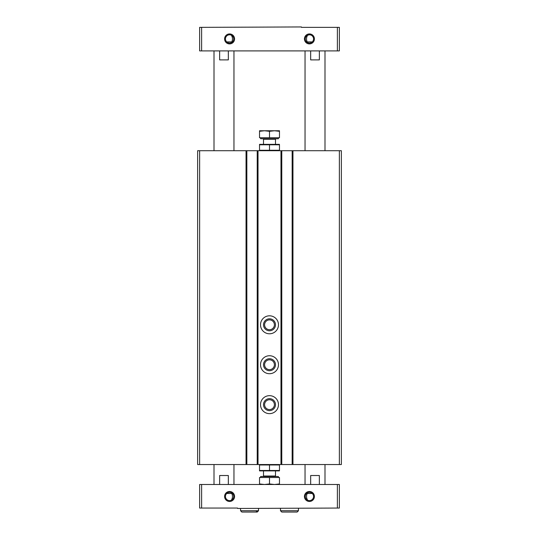 <?xml version="1.0" encoding="UTF-8"?>
<svg xmlns="http://www.w3.org/2000/svg" width="539" height="539" viewBox="0 0 539 539"><rect width="100%" height="100%" fill="white"/><g stroke="black" fill="none" stroke-linecap="round" stroke-linejoin="round"><path stroke-width="0.81" d="M292.158 150.718L197.631 150.718L197.631 464.537L341.369 464.537L341.369 150.718L292.158 150.718L292.158 464.537M281.776 150.718L281.776 464.537M269.5 315.814A8.981 8.981 0 0 1 277.282 329.289A8.981 8.981 0 0 1 261.718 329.289A8.981 8.981 0 0 1 269.5 315.814M269.5 355.74A8.981 8.981 0 0 1 277.282 369.215A8.981 8.981 0 0 1 261.718 369.215A8.981 8.981 0 0 1 269.5 355.74M269.5 395.666A8.981 8.981 0 0 1 277.282 409.141A8.981 8.981 0 0 1 261.718 409.141A8.981 8.981 0 0 1 269.5 395.666M257.224 150.718L257.224 464.537M246.842 150.718L246.842 464.537M269.5 398.658A5.99 5.99 0 0 1 274.688 407.646A5.99 5.99 0 0 1 264.312 407.646A5.99 5.99 0 0 1 269.5 398.658M269.5 399.743A4.905 4.905 0 0 1 273.751 407.1A4.905 4.905 0 0 1 265.249 407.1A4.905 4.905 0 0 1 269.5 399.743M269.5 358.731A5.99 5.99 0 0 1 274.688 367.719A5.99 5.99 0 0 1 264.312 367.719A5.99 5.99 0 0 1 269.5 358.731M269.5 359.816A4.905 4.905 0 0 1 273.751 367.18A4.905 4.905 0 0 1 265.249 367.18A4.905 4.905 0 0 1 269.5 359.816M269.5 318.812A5.99 5.99 0 0 1 274.688 327.793A5.99 5.99 0 0 1 264.312 327.793A5.99 5.99 0 0 1 269.5 318.812M269.5 319.89A4.905 4.905 0 0 1 273.751 327.254A4.905 4.905 0 0 1 265.249 327.254A4.905 4.905 0 0 1 269.5 319.89M201.626 484.5L199.632 484.5L199.632 508.055L237.558 508.055L237.558 508.459L337.374 508.055L337.374 484.5L201.626 484.5L201.626 508.055M337.374 508.055L339.368 508.055L339.368 484.5L337.374 484.5M228.334 50.909L228.334 59.89L219.636 59.89L219.636 50.909M214.003 150.718L214.003 50.909M310.666 50.909L310.666 59.89L319.364 59.89L319.364 50.909M305.034 150.718L305.034 50.909M337.374 27.348L337.374 50.909L339.368 50.909L339.368 27.348L301.442 27.348L301.442 26.95L201.626 27.348L201.626 50.909L199.632 50.909L199.632 27.348L201.626 27.348M229.574 34.799A4.123 4.123 0 0 1 233.144 40.991A4.123 4.123 0 0 1 226.003 40.991A4.123 4.123 0 0 1 229.574 34.799M231.77 41.921L230.362 41.921L231.77 41.921C232.821 39.596 232.686 37.359 231.359 35.21M309.426 34.799A4.123 4.123 0 0 1 312.997 40.991A4.123 4.123 0 0 1 305.856 40.991A4.123 4.123 0 0 1 309.426 34.799L307.641 35.21C306.314 37.353 306.179 39.59 307.23 41.921L308.638 41.921L307.23 41.921M229.574 492.35A4.123 4.123 0 0 1 233.144 498.541A4.123 4.123 0 0 1 226.003 498.541A4.123 4.123 0 0 1 229.574 492.35M231.77 493.481L230.362 493.481L231.77 493.481C232.821 495.813 232.686 498.049 231.359 500.199M309.426 492.35A4.123 4.123 0 0 1 312.997 498.541A4.123 4.123 0 0 1 305.856 498.541A4.123 4.123 0 0 1 309.426 492.35M307.23 493.481L308.638 493.481L307.23 493.481C306.179 495.806 306.314 498.049 307.641 500.199M229.574 33.937A4.992 4.992 0 0 1 233.899 41.422A4.992 4.992 0 0 1 225.255 41.422A4.992 4.992 0 0 1 229.574 33.937M309.426 33.937A4.992 4.992 0 0 1 313.745 41.422A4.992 4.992 0 0 1 305.101 41.422A4.992 4.992 0 0 1 309.426 33.937M337.374 50.909L201.626 50.909M229.574 491.487A4.992 4.992 0 0 1 233.899 498.973A4.992 4.992 0 0 1 225.255 498.973A4.992 4.992 0 0 1 229.574 491.487M309.426 491.487A4.992 4.992 0 0 1 313.745 498.973A4.992 4.992 0 0 1 305.101 498.973A4.992 4.992 0 0 1 309.426 491.487M214.003 484.5L214.003 464.537M219.636 484.5L219.636 475.519L228.334 475.519L228.334 484.5M305.034 484.5L305.034 464.537M310.666 484.5L310.666 475.519L319.364 475.519L319.364 484.5M308.638 493.481L312.263 493.481M226.737 493.481L230.362 493.481M308.638 41.921L312.263 41.921M226.737 41.921L230.362 41.921M240.556 510.75L240.556 508.459L240.556 510.75L241.849 512.05L240.556 510.75L258.518 510.75L258.518 508.459M280.482 510.75L280.482 508.459L280.482 510.75L281.776 512.05L280.482 510.75L298.444 510.75L298.444 508.459M279.478 464.982L279.478 470.486L259.522 470.486L259.522 464.982L279.478 464.982M269.5 464.982L269.5 470.486M279.478 470.897L259.522 470.897M279.478 483.941L279.478 477.514L259.522 477.514L259.522 483.941L264.508 484.5L269.5 483.941L274.492 484.5L279.478 483.941L279.478 484.5M260.633 477.514L260.633 476.516L278.367 476.516L278.367 477.514M263.012 476.516L263.51 476.018L275.49 476.018L275.988 476.516M275.49 476.018L275.49 470.924M259.522 484.5L259.522 483.941M269.5 483.941L269.5 477.514M279.478 150.28L259.522 150.28L259.522 144.775L279.478 144.775L279.478 150.28M269.5 150.28L269.5 144.775M259.522 144.358L279.478 144.358M259.522 131.321L259.522 137.741L279.478 137.741L279.478 131.321L274.492 130.755L269.5 131.321L264.508 130.755L259.522 131.321L259.522 130.755L279.478 130.755L279.478 131.321M278.367 137.741L278.367 138.745L260.633 138.745L260.633 137.741M275.49 144.331L275.49 139.244L275.988 138.745M269.5 131.321L269.5 137.741M339.368 150.718L339.368 464.537M292.953 150.718L292.953 464.537M280.981 150.718L280.981 464.537M258.019 150.718L258.019 464.537M246.047 150.718L246.047 464.537M199.632 150.718L199.632 464.537M275.49 139.244L263.51 139.244L263.012 138.745M233.966 150.718L233.966 50.909M324.997 150.718L324.997 50.909M233.966 484.5L233.966 464.537M324.997 484.5L324.997 464.537M258.518 510.75L257.224 512.05L241.849 512.05M255.924 510.75L257.224 512.05M298.444 510.75L297.151 512.05L281.776 512.05M263.51 476.018L263.51 470.924M263.51 139.244L263.51 144.331"/></g></svg>

